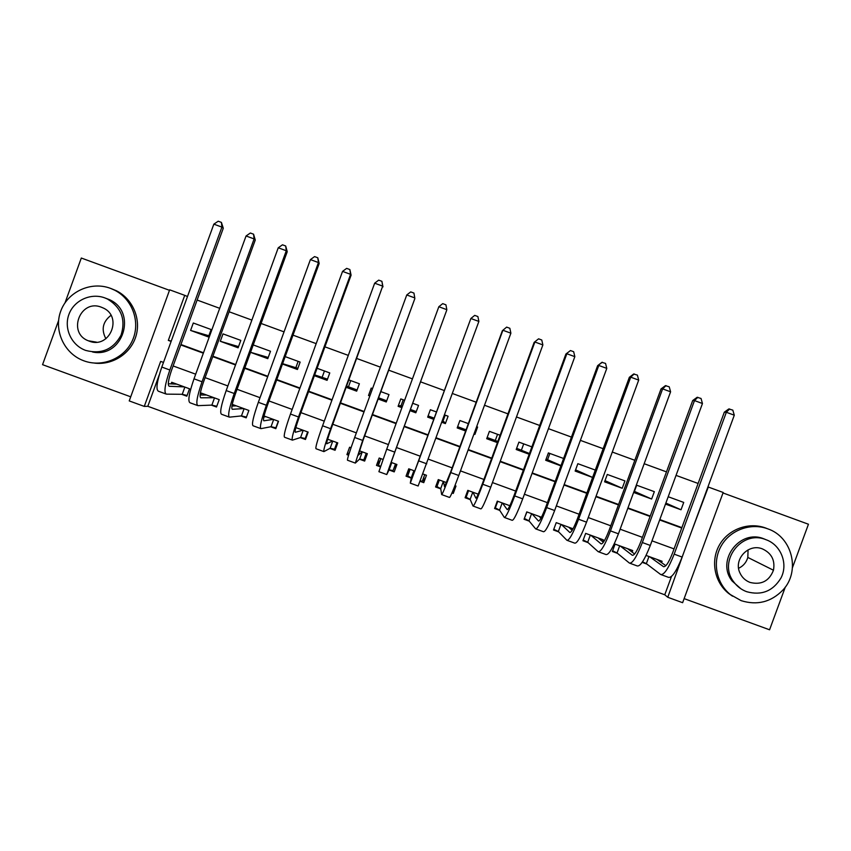<?xml version="1.0" encoding="UTF-8"?>
<svg xmlns="http://www.w3.org/2000/svg" width="851" height="851" viewBox="0 0 851 851"><rect width="100%" height="100%" fill="white"/><g stroke="black" fill="none" stroke-linecap="round" stroke-linejoin="round"><path stroke-width="1.28" d="M159.254 374.876L147.808 406.289L144.276 406.406L129.224 400.917L169.668 289.829L184.731 295.35L168.317 340.389L171.136 341.421M58.581 320.572L42.55 364.664L130.724 396.811M684.13 598.625L769.57 629.783L785.313 587.041M707.936 486.91L723.18 492.474L682.63 602.699L667.769 597.285L683.832 552.469M147.808 406.289L664.759 594.785L667.769 597.285M169.498 290.319L81.313 258.034L65.048 302.765M792.472 567.617L808.45 524.237L722.999 492.952M211.122 329.528L193.294 323.008L190.592 330.422L208.421 336.943L211.122 329.528M240.812 340.389L223.005 333.879L220.303 341.283L238.11 347.804L240.812 340.389M250.534 352.346L267.788 358.654L270.49 351.25L253.236 344.942M282.479 364.026L297.435 369.494L300.137 362.09L285.181 356.622M314.391 375.695L327.071 380.333L329.773 372.929L317.093 368.292M346.272 387.354L356.675 391.162L359.377 383.769L348.974 379.961M378.142 399.013L386.269 401.98L388.971 394.587L380.844 391.62M372.547 388.577L371.217 388.099L368.515 395.492L369.845 395.97M409.98 410.65L415.831 412.799L418.532 405.406L412.682 403.268M404.608 400.31L400.8 398.917L398.098 406.31L401.906 407.703M441.946 422.341L445.381 423.596L448.083 416.213L444.647 414.958M436.542 411.99L430.361 409.735L427.659 417.118L433.84 419.383M473.954 434.053L474.911 434.404L477.613 427.021L476.656 426.67M468.348 423.628L459.902 420.532L457.189 427.925L465.646 431.01M500.122 435.255L489.41 431.34L486.708 438.712L497.42 442.626M531.875 446.871L518.919 442.126L516.206 449.509L529.162 454.243M563.596 458.476L548.395 452.913L545.682 460.285L560.894 465.848M595.296 470.071L577.85 463.689L575.148 471.06L592.594 477.443M624.932 480.911L607.284 474.454L604.582 481.826L622.23 488.283L624.932 480.911M654.345 491.665L636.697 485.219L633.995 492.58L651.632 499.026L654.345 491.665M642.154 562.351L646.898 564.085M632.133 552.118L632.708 550.554L615.071 544.119L612.358 551.48L617.507 553.363M602.646 541.619L603.306 539.821L585.658 533.386L582.946 540.747L588.094 542.63M573.042 528.779L556.224 522.642L553.512 530.003L558.671 531.886M541.459 517.248L526.769 511.887L524.067 519.259L529.216 521.142M509.823 505.707L497.292 501.133L494.591 508.504L499.75 510.387M478.219 494.165L467.795 490.357L465.093 497.739L470.252 499.622M452.679 491.261L453.285 493.431L451.955 492.942M446.562 482.613L438.276 479.592L435.574 486.963L440.744 488.857M423.904 476.932L423.766 482.655L420.181 481.347M414.884 471.05L408.746 468.805L406.044 476.188L411.214 478.071M380.354 460.029L376.482 465.401L380.418 466.837M389.045 469.986L394.226 471.88L396.917 464.497L391.098 462.37M349.335 452.828L346.91 454.604L348.58 455.221M359.484 459.2L364.654 461.082L367.355 453.7L359.377 450.785M329.89 448.403L335.071 450.285L337.773 442.903L327.635 439.201M300.275 437.595L305.466 439.488L308.158 432.095L295.861 427.606M270.65 426.776L275.83 428.67L278.532 421.277L264.076 416.001M240.993 415.958L246.184 417.852L248.886 410.459L232.259 404.385M211.325 405.129L216.516 407.023L219.218 399.63L201.41 393.119L200.73 394.97M664.759 594.785L671.492 576.467M661.578 562.671L662.089 561.288L646.069 555.437M453.285 493.431L455.987 486.049L454.934 485.666M423.766 482.655L426.468 475.273L422.99 474.007M383.024 459.423L379.184 458.019L376.482 465.401M351.027 447.743L349.601 447.222L346.91 454.604M181.635 394.3L186.826 396.194L189.528 388.79L171.7 382.28L171.115 383.886M698.118 483.464L676.045 475.379M666.482 471.88L644.175 463.721M634.825 460.295L612.294 452.041M603.146 448.69L580.382 440.361M571.436 437.084L548.448 428.67M539.715 425.468L516.483 416.969M507.962 413.852L484.496 405.257M476.188 402.215L452.487 393.534M444.382 390.577L420.522 381.833M412.448 378.876L388.684 370.174M380.376 367.143L356.814 358.516M348.293 355.388L324.922 346.836M316.178 343.634L293.01 335.156M284.043 331.869L261.076 323.465M251.885 320.093L229.11 311.764M219.696 308.317L197.124 300.052M180.923 344.517L203.495 352.771M212.91 356.207L235.674 364.536M244.865 367.887L267.842 376.291M276.809 379.567L299.967 388.035M308.711 391.226L332.081 399.768M340.602 402.885L364.164 411.501M372.461 414.533L396.226 423.213M404.31 426.17L428.17 434.893M436.276 437.85L459.965 446.509M468.273 449.551L491.74 458.125M500.26 461.242L523.493 469.731M532.215 472.922L555.214 481.326M564.149 484.591L586.913 492.91M596.062 496.261L618.592 504.494M627.953 507.909L650.249 516.057M659.812 519.557L681.874 527.62M665.493 504.1L681.023 509.781L683.725 502.42L668.195 496.739M547.597 459.636L549.874 453.455M521.45 450.073L523.716 443.882M495.282 440.499L497.548 434.308M442.903 421.341L445.169 415.15M403.214 399.8L400.949 406.001M350.718 380.599L348.453 386.801M324.444 370.983L322.178 377.184M298.148 361.367L295.882 367.579M187.486 296.51L184.731 295.35M163.488 362.43L160.669 361.398L144.276 406.406M674.056 548.895L651.994 540.842M642.431 537.343L620.134 529.205M610.773 525.79L588.243 517.557M579.095 514.217L556.331 505.909M547.395 502.643L524.397 494.24M515.674 491.059L492.442 482.57M483.921 479.453L460.465 470.89M452.147 467.859L428.457 459.2M420.351 456.242L396.492 447.53M388.418 444.573L364.654 435.903M356.356 432.872L332.794 424.266M324.274 421.149L300.903 412.618M292.159 409.427L269.001 400.959M260.034 397.683L237.057 389.301M227.877 385.939L205.102 377.631M195.687 374.185L173.125 365.951M691.501 531.609L708.309 487.027M180.774 344.942L203.346 353.186M212.761 356.633L235.525 364.951M244.716 368.313L267.682 376.706M276.649 379.982L299.818 388.45M308.562 391.641L331.933 400.183M340.453 403.3L364.015 411.916M372.312 414.948L396.077 423.628M404.151 426.585L428.021 435.308M436.116 438.265L459.817 446.924M468.124 449.966L491.591 458.54M500.111 461.657L523.333 470.146M532.066 473.337L555.065 481.74M564 485.006L586.764 493.325M595.913 496.676L618.443 504.909M627.793 508.324L650.1 516.472M659.663 519.972L681.725 528.035M171.274 341.038L168.317 340.389M665.876 503.069L681.023 509.781M651.632 499.026L634.431 491.389M605.018 480.634L622.23 488.283M575.584 469.869L592.604 477.422M546.129 459.093L561 465.55M516.642 448.317L529.428 453.519M497.856 441.435L487.144 437.52M474.06 433.755L474.911 434.404M466.082 429.819L457.625 426.723M442.382 421.149L444.041 421.756L445.381 423.596M434.276 418.192L428.096 415.926M402.342 406.501L400.002 405.65L398.098 406.31M416.267 411.597L410.416 409.459M370.004 395.524L368.515 395.492M386.705 400.789L378.578 397.811M357.112 389.971L346.708 386.163M327.507 379.142L314.679 374.887M297.871 368.302L282.606 363.675M268.225 357.452L250.556 352.293M238.546 346.602L220.303 341.283M208.857 335.741L190.592 330.422M649.6 556.724L663.503 566.66C665.769 567.096 668.769 562.575 672.513 553.107L724.329 412.171L728.818 408.937L732.817 410.139L734.296 415.192L726.339 412.278L674.183 554.161C668.514 568.468 664.003 575.244 660.631 574.478L646.345 563.66L642.526 561.798M656.94 559.405L665.865 565.681M734.296 415.192L682.14 557.065C676.46 571.372 671.896 578.116 668.429 577.318L661.344 574.733M729.637 408.969L726.339 412.278L724.329 412.171M648.973 556.501L646.345 563.66M741.178 600.657C757.167 605.614 771.049 602.104 782.835 590.137C800.802 571.329 792.281 536.864 767.634 528.79C750.582 522.461 730.084 530.056 721.159 546.002C712.117 561.873 716.212 583.307 730.445 594.626L741.178 600.657M766.825 528.471L765.57 527.982C748.614 521.706 728.233 529.248 719.372 545.097C710.383 560.873 714.457 582.18 728.605 593.424L732.562 596.2M740.913 588.786L732.19 581.063C715.723 560.724 739.817 528.673 763.932 538.853L766.081 539.747M746.678 591.7C761.475 595.753 772.889 591.211 780.92 578.084C788.494 563.979 780.952 544.757 765.836 539.651C741.583 529.418 717.35 561.649 733.913 582.105C737.221 586.552 741.476 589.754 746.678 591.7M762.432 548.906C748.423 543.044 733.126 559.554 740.008 573.095C742.115 577.563 745.476 580.68 750.082 582.446C761.39 585.158 769.187 581.084 773.463 570.234C775.25 560.277 771.57 553.171 762.432 548.906M748.061 549.863L747.827 557.437C746.37 562.426 743.295 566.043 738.615 568.287M105.896 338.751C101.046 329.518 102.737 321.721 110.97 315.359M83.919 360.835C102.567 367.76 124.874 358.218 132.639 340.006C140.628 321.891 132.352 299.041 114.555 290.138L110.311 288.287C90.972 281.053 67.803 291.691 60.783 311.019C53.496 330.252 64.091 353.463 83.441 360.654L83.919 360.835M94.333 363.079C112.396 365.462 130.66 353.718 135.905 336.336C141.287 319.008 132.745 298.988 116.459 290.787L110.8 288.457M104.322 297.722L109.3 299.595C137.788 311.923 122.852 358.579 92.546 351.984M85.696 350.421C101.492 354.505 113.279 349.41 121.055 335.145C125.916 319.636 121.406 307.605 107.503 299.041L104.801 297.893C90.866 292.68 74.175 300.265 69.016 314.157C63.655 327.965 71.101 344.751 84.951 350.133L85.696 350.421M101.397 307.232C80.334 298.573 67.016 332.954 88.387 340.804L89.089 341.081C109.619 349.559 123.384 316.519 102.918 307.871L101.397 307.232M620.209 546.002L632.293 555.267C634.303 555.618 637.165 551.044 640.877 541.555L692.693 400.555L697.129 397.3L701.033 398.47L702.458 403.512L694.49 400.587L642.335 542.534C636.718 556.862 632.41 563.713 629.421 563.085L617.028 552.969L612.614 550.788M627.559 548.682L634.623 554.001M702.458 403.512L650.302 545.438C644.664 559.767 640.314 566.596 637.218 565.936L630.059 563.319M697.852 397.311L694.49 400.587L692.693 400.555M619.666 545.799L617.028 552.969M599.795 538.545L599.583 539.119M590.807 535.258L601.051 543.874C602.816 544.129 605.54 539.502 609.231 529.992L661.025 388.939L665.408 385.663L669.226 386.801L670.588 391.811L662.621 388.886L610.465 530.896C604.891 545.246 600.795 552.182 598.179 551.693L587.69 542.257L583.212 540.023M598.157 537.949L603.38 542.236M670.588 391.811L618.443 533.811C612.848 548.15 608.699 555.065 605.997 554.544L598.732 551.895M666.046 385.631L662.621 388.886L661.025 388.939M590.328 535.088L587.69 542.257M570.67 527.918L570.372 528.705M561.373 524.524L569.798 532.46C571.308 532.62 573.893 527.95 577.552 518.429L629.346 377.312L633.655 374.004L637.399 375.11L638.697 380.099L630.719 377.174L578.584 519.248C573.042 533.62 569.159 540.64 566.926 540.289L558.341 531.545L553.799 529.248M568.734 527.205L572.149 530.333M638.697 380.099L586.552 522.163C581.01 536.534 577.074 543.523 574.744 543.14L567.394 540.459M634.218 373.94L630.719 377.174L629.346 377.312M560.969 524.376L558.341 531.545M524.386 518.376L526.939 511.951M531.918 513.77L538.523 521.046C539.779 521.12 542.215 516.387 545.853 506.856L597.636 365.664L601.891 362.345L605.55 363.42L606.784 368.387L598.796 365.462L546.661 507.6C541.172 521.993 537.502 529.088 535.651 528.875L528.96 520.823L524.524 518.546M539.289 516.461L540.949 518.216M606.784 368.387L554.65 510.515C549.14 524.897 545.417 531.971 543.47 531.726L536.024 529.014M602.359 362.249L597.636 365.664M531.588 513.653L528.96 520.823M495.005 507.356L495.346 507.898L497.771 501.303M502.452 503.015L507.217 509.621C508.217 509.6 510.526 504.813 514.132 495.271L565.904 354.027L570.478 350.548L573.67 351.718L574.84 356.665L566.851 353.729L514.727 495.931C509.281 510.355 505.813 517.525 504.345 517.451L499.558 510.1L495.346 507.898M574.84 356.665L522.716 498.846C517.248 513.259 513.738 520.418 512.174 520.312L504.643 517.557M570.478 350.548L565.904 354.027M502.196 502.92L499.558 510.1M465.699 496.101L466.157 497.25L468.571 490.644M472.954 492.25L475.89 498.186C476.634 498.069 478.805 493.24 482.379 483.676L534.151 342.368L538.577 338.826L541.768 340.006L542.874 344.932L534.885 341.996L482.762 484.262C477.358 498.697 474.103 505.951 473.018 506.026L470.146 499.367L466.157 497.25M542.874 344.932L490.75 487.176C485.336 501.611 482.038 508.845 480.858 508.887L473.23 506.1M538.577 338.826L534.151 342.368M472.773 492.176L470.146 499.367M436.637 484.081L436.935 486.581L439.361 479.985M443.445 481.475L444.541 486.751L450.605 472.071L502.367 330.699L506.653 327.114L509.845 328.284L510.887 333.188L502.888 330.252L450.775 472.582C445.413 487.038 442.371 494.378 441.669 494.591L440.712 488.623L436.935 486.581M510.887 333.188L458.774 475.507C453.402 489.953 450.307 497.271 449.509 497.441L441.797 494.633M443.339 481.432L440.712 488.623M409.544 469.092L407.703 475.911L410.118 469.305M424.745 474.645L422.33 481.251L420.362 480.879M413.916 470.699L413.171 475.294L418.809 460.465L470.869 318.497L474.698 315.381L477.89 316.551L478.879 321.433L470.869 318.497L410.299 483.145L411.246 477.868L407.703 475.911M478.879 321.433L418.139 486.006L410.331 483.155M413.884 470.677L411.246 477.868M380.865 458.636L378.45 465.242L380.557 466.433M395.492 463.976L393.077 470.582L389.141 469.805L391.768 462.614M395.811 464.082L393.077 470.582M391.747 462.604L389.62 466.71L394.949 451.743L446.701 310.264L394.736 452.115L386.748 474.55L389.141 469.805M438.829 306.732L442.722 303.637L445.924 304.818L446.839 309.679L438.829 306.732L386.726 449.19L378.897 471.688L386.726 474.539M366.228 453.285L363.813 459.902L359.643 459.04L362.281 451.849M365.845 457.838L363.813 459.902M362.175 451.807L358.207 455.242L363.111 440.127L414.852 298.573L362.686 440.414L355.335 463.082L359.643 459.04M406.757 294.967L410.725 291.893L413.926 293.063L414.777 297.914L406.757 294.967L354.665 437.488C349.431 452.009 347.038 459.593 347.485 460.221L355.229 463.05M336.943 442.594L334.528 449.211L330.135 448.264L332.762 441.073M335.709 448.53L334.528 449.211M332.592 441.009L326.773 443.765C326.305 443.211 327.805 438.116 331.252 428.489L382.695 286.127L330.603 428.702C325.401 443.243 323.167 450.881 323.901 451.615L330.135 448.264M381.897 281.309L382.695 286.127L374.663 283.192L378.695 280.139L381.897 281.309L382.982 286.883M374.663 283.192L322.582 425.777C317.391 440.318 315.21 447.977 316.04 448.754L323.699 451.541M307.636 431.904L305.222 438.52L300.594 437.488L303.222 430.287M305.903 438.276L305.222 438.52M302.977 430.202L295.308 432.287C294.595 431.627 295.946 426.489 299.361 416.841L351.091 275.171L350.58 274.341L298.499 416.979C293.34 431.542 291.319 439.265 292.446 440.137L300.594 437.488M349.857 269.544L350.58 274.341L342.549 271.395L346.644 268.373L349.857 269.544L351.091 275.171M342.549 271.395L290.478 414.043C285.33 428.617 283.362 436.361 284.574 437.265L292.159 440.031M278.309 421.192L275.894 427.808L271.043 426.702L273.671 419.5M273.352 419.383L263.831 420.798C262.853 420.043 264.065 414.841 267.448 405.193L319.178 263.459L318.444 262.555L266.374 405.246C261.257 419.83 259.459 427.638 260.959 428.649L271.043 426.702M265.938 416.682L263.853 416.937M317.785 257.768L318.444 262.555L310.413 259.598L314.572 256.598L317.785 257.768L319.178 263.459M310.413 259.598L258.342 402.31C253.236 416.905 251.481 424.723 253.087 425.777L260.587 428.521M234.28 405.129L233.972 405.959M246.471 417.086L241.461 415.916L244.088 408.703M243.694 408.565L232.323 409.299C231.089 408.459 232.153 403.204 235.514 393.534L287.234 251.736L286.287 250.747L234.227 393.502C229.153 408.118 227.557 416.001 229.451 417.16L241.461 415.916M236.28 405.853L231.94 406.065M285.691 245.992L286.287 250.747L278.245 247.79L282.479 244.811L285.691 245.992L287.234 251.736M278.245 247.79L226.185 390.566C221.122 405.182 219.579 413.086 221.568 414.277L228.993 416.99M204.9 394.396L204.687 395.002M216.782 406.289L211.867 405.108L214.495 397.906M214.026 397.725L200.793 397.789C199.304 396.853 200.23 391.545 203.559 381.854L255.268 240.003L254.109 238.929L202.049 381.759C197.017 396.385 195.645 404.353 197.921 405.65L211.867 405.108M206.602 395.024L200.102 394.97M253.566 234.195L254.109 238.929L246.056 235.982L250.354 233.014L253.566 234.195L255.268 240.003M246.056 235.982L194.007 378.823C188.986 393.46 187.656 401.438 190.039 402.778L197.379 405.459M187.082 395.492L182.242 394.3L184.869 387.088M184.327 386.886L169.232 386.269C167.487 385.248 168.275 379.876 171.583 370.185L223.281 228.259L221.898 227.111L169.849 370.004C164.86 384.652 163.7 392.694 166.37 394.141L182.242 394.3M176.902 384.184L168.285 383.748M221.42 222.398L221.898 227.111L213.846 224.153L218.207 221.217L221.42 222.398L223.281 228.259M213.846 224.153L161.796 367.058C156.818 381.716 155.712 389.779 158.477 391.258L165.732 393.907M682.14 557.065L674.183 554.161M650.302 545.438L642.335 542.534M618.443 533.811L610.465 530.896M586.552 522.163L578.584 519.248M554.65 510.515L546.661 507.6M522.716 498.846L514.727 495.931M490.75 487.176L482.762 484.262M458.774 475.507L450.775 472.582M426.766 463.816L418.766 460.891M394.736 452.115L386.726 449.19M362.686 440.414L354.665 437.488M330.603 428.702L322.582 425.777M298.499 416.979L290.478 414.043M266.374 405.246L258.342 402.31M234.227 393.502L226.185 390.566M202.049 381.759L194.007 378.823M169.849 370.004L161.796 367.058M747.827 557.437L773.463 570.234M732.19 581.063L733.913 582.105M730.445 594.626L728.605 593.424M114.555 290.138L116.459 290.787M109.3 299.595L107.503 299.041M96.45 342.145L88.387 340.804"/></g></svg>
